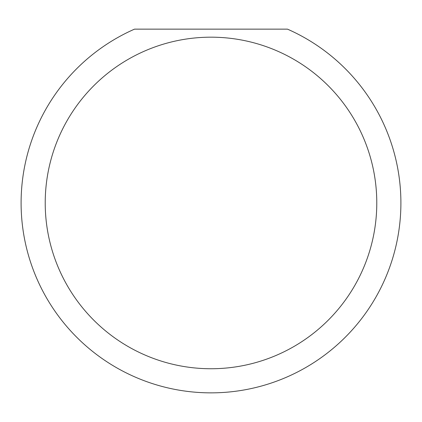 <?xml version="1.0" encoding="UTF-8"?>
<svg xmlns="http://www.w3.org/2000/svg" width="422" height="422" viewBox="0 0 422 422"><rect width="100%" height="100%" fill="white"/><g stroke="black" fill="none" stroke-linecap="round" stroke-linejoin="round"><path stroke-width="0.63" d="M376.783 202.961A165.783 165.783 0 0 0 211 37.178A165.783 165.783 0 0 0 45.217 202.961A165.783 165.783 0 0 0 211 368.744A165.783 165.783 0 0 0 376.783 202.961M287.472 29.139A189.9 189.9 0 0 1 211 392.861A189.9 189.9 0 0 1 134.528 29.139L287.472 29.139"/></g></svg>

